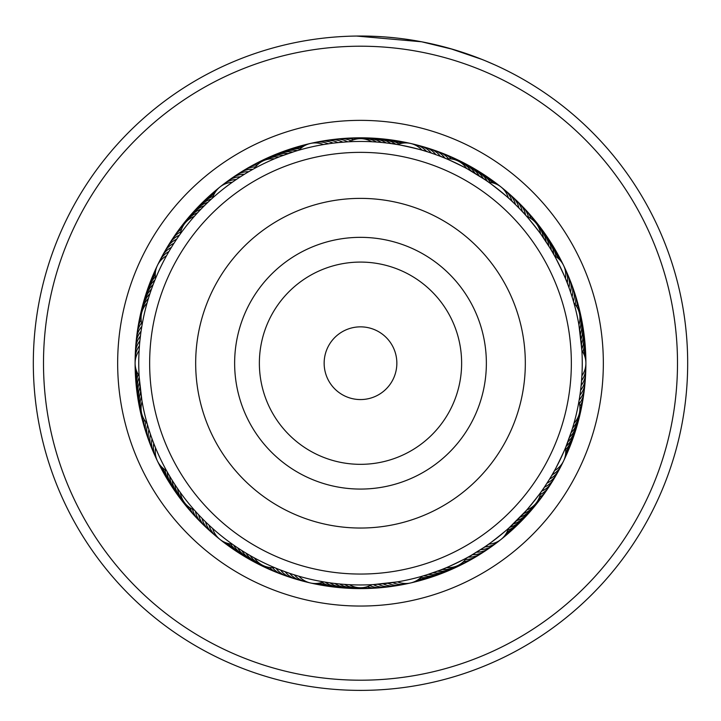 <?xml version="1.0" encoding="UTF-8"?>
<svg xmlns="http://www.w3.org/2000/svg" width="721" height="721" viewBox="0 0 721 721"><rect width="100%" height="100%" fill="white"/><g stroke="black" fill="none" stroke-linecap="round" stroke-linejoin="round"><path stroke-width="1.08" d="M395.847 371.694A36.356 36.356 0 0 0 368.99 327.857A36.356 36.356 0 0 0 325.153 354.723A36.356 36.356 0 0 0 352.01 398.56A36.356 36.356 0 0 0 395.847 371.694M565.525 412.421A210.847 210.847 0 0 0 409.717 158.187A210.847 210.847 0 0 0 155.475 313.986A210.847 210.847 0 0 0 311.283 568.229A210.847 210.847 0 0 0 565.525 412.421M200.231 324.729A164.821 164.821 0 0 0 322.026 523.482A164.821 164.821 0 0 0 520.769 401.678A164.821 164.821 0 0 0 398.974 202.934A164.821 164.821 0 0 0 200.231 324.729M155.556 278.513L155.024 279.811L155.556 278.513M153.744 283.038L153.24 284.344L153.744 283.038M152.032 287.589L151.563 288.905L152.032 287.589M149.977 293.519L149.022 296.475M148.499 298.152L147.607 301.135M141.893 325.973L141.271 329.848M207.99 202.222L209.009 201.267L207.981 202.222M205.485 204.629L204.494 205.611L205.485 204.629M198.681 211.586L197.725 212.605L198.681 211.586M178.384 236.677L177.456 238.02M298.936 150.166L297.638 150.545L298.936 150.166M297.467 150.599L294.474 151.509M280.496 156.385L294.276 151.572L280.487 156.385M251.323 170.192L249.899 171.003M349.361 141.731L347.702 141.821L349.361 141.731A21.81 21.81 0 0 1 371.639 141.731M348.153 141.794L353.867 141.55M484.854 179.601L467.686 169.075M443.334 157.502L440.504 156.385C440.252 155.403 473.282 171.319 472.318 171.706L476.491 174.203M554.494 255.775L552.088 251.548M549.6 247.375L541.3 234.803M524.383 213.813L522.319 211.586C522.518 210.586 545.373 239.264 544.328 239.183L547.005 243.247M581.892 350.586L581.811 349.243M583.136 335.085A21.81 21.81 -5.8 0 1 583.559 337.518A21.81 21.81 174.2 0 1 581.793 348.928L581.703 347.549M581.568 345.701L581.523 345.233M581.405 382.635L581.901 375.785A21.81 21.81 0 0 0 581.901 350.631L578.9 324.783A21.81 21.81 0 0 0 573.943 303.063M565.868 446.876L571.978 429.941M578.9 401.633L579.179 399.993L578.9 401.633A21.81 21.81 0 0 1 573.943 423.353M579.107 400.443L578.071 406.067M509.224 527.7L525.915 510.901M542.616 489.739L544.328 487.234C545.346 487.198 522.482 515.866 522.319 514.83L518.949 518.345M422.064 576.241L423.362 575.863L422.064 576.241M423.533 575.818L426.526 574.907M426.724 574.844L440.513 570.023M469.677 556.224L472.318 554.71C473.246 555.125 440.207 571.032 440.504 570.032L445.452 568.049M337.879 583.803L332.823 583.226M333.165 583.271L337.653 583.785M371.639 584.686L373.298 584.596L371.639 584.686A21.81 21.81 0 0 1 349.361 584.686M372.847 584.623L367.133 584.866M237.488 547.717L240.39 549.618M245.699 552.935L249.899 555.413M277.666 568.914L279.18 569.518M168.912 474.869L169.615 476.076L168.912 474.869M171.4 479.041L172.139 480.24L171.4 479.041M176.672 487.234L177.456 488.387L176.672 487.234M196.617 512.604L197.725 513.803M141.893 400.443L139.189 377.227M140.415 390.367L140.586 391.755M179.223 235.479L180.07 234.28L179.223 235.488M176.465 239.489L177.285 238.272L176.465 239.489M155.258 279.243L155.565 278.477A21.81 21.81 0 0 1 166.488 255.811M171.21 247.682L171.986 246.429M154.591 280.893L153.879 282.686M168.723 251.863L169.462 250.602L168.723 251.872M252.593 169.48L253.882 168.768L252.593 169.48M248.366 171.895L249.637 171.156L248.366 171.895M240.084 176.996L244.194 174.401M212.019 198.5L212.623 197.951A21.81 21.81 0 0 1 219.968 186.991M210.694 199.699L209.279 201.015M236.028 179.682L237.245 178.862L236.019 179.682M343.304 142.118L347.738 141.821M347.819 141.812L337.635 142.632M338.374 142.56L342.89 142.154M342.971 142.145L343.944 142.073M333.535 143.1L339.095 142.488M328.713 143.74L323.495 144.56A21.81 21.81 0 0 0 298.972 150.157L297.962 150.455M323.909 144.488L329.434 143.641M443.532 157.584L441.531 156.781M431.924 153.267L436.98 155.06M396.379 144.371L397.505 144.56A21.81 21.81 0 0 1 422.028 150.157M397.091 144.488L391.566 143.641C391.052 142.65 428.662 151.23 427.778 151.906L423.083 150.464M524.528 213.975L523.067 212.389M486.567 180.773L483.755 178.862C483.737 177.754 513.92 201.826 512.793 202.024M569.338 288.625L570.924 293.231L569.338 288.625M553.962 254.819L554.512 255.811A21.81 21.81 0 0 1 565.435 278.477M553.241 253.54L551.538 250.602C551.998 249.583 568.743 284.371 567.652 284.065M579.702 396.757L578.999 401.083L579.702 396.748M585.641 370.621A21.81 21.81 -10.2 0 1 581.135 385.492L581.243 384.329M581.081 386.014L580.45 391.458M581.288 383.869L581.018 386.627M581.477 344.638L581.838 349.541M542.498 489.91L543.715 488.135M549.023 479.979L543.715 488.144M566.409 445.524L567.652 442.352C568.734 442.081 551.971 476.869 551.538 475.815L549.014 479.979M510.306 526.709L512.793 524.392C513.884 524.618 483.692 548.69 483.755 547.554L471.363 555.26M377.696 584.298L373.262 584.596M373.181 584.605L397.505 581.856A21.81 21.81 0 0 0 422.028 576.259L427.778 574.511L422.028 576.259M387.465 583.316L381.905 583.929M392.287 582.676L386.744 583.406M397.091 581.919L391.566 582.775M276.314 568.364L274.953 567.797L276.314 568.364M289.076 573.15L279.469 569.626M324.621 582.045L323.495 581.856L324.621 582.045M290.004 573.456L293.267 574.529M323.909 581.919L317.988 580.847M297.962 575.962L293.222 574.511L297.917 575.953M198.933 515.1L197.933 514.028L198.933 515.1M202.304 518.606L201.276 517.561L202.304 518.615M232.964 544.616L232.297 544.148A21.81 21.81 0 0 1 219.977 539.434M205.755 522.04L204.701 521.013M234.433 545.644L236.019 546.725M209.27 525.402L208.207 524.392L209.279 525.402M147.372 424.48L147.219 423.93M148.769 429.139L148.607 428.598M150.545 434.583L150.076 433.186L150.545 434.583M166.884 471.318L166.488 470.606A21.81 21.81 0 0 1 155.565 447.939M152.158 439.17L151.662 437.791L152.158 439.17M167.759 472.877L168.723 474.544M153.879 443.721L153.348 442.352L153.879 443.73M141.758 326.793L141.298 329.659M135.359 355.795A21.81 21.81 169.8 0 1 139.865 340.925L140.721 333.688M139.919 340.393L140.469 335.635M139.784 341.799L139.928 340.303M141.064 395.189L141.271 396.568M148.499 428.265L147.607 425.282M139.405 346.107L139.162 349.541M139.126 376.2L139.405 380.309M141.821 326.424L142.055 325.045M211.559 198.915L212.596 197.978M179.439 235.181L179.962 234.442M201.069 209.072L202.051 208.072M295.916 151.068L297.349 150.635M252.918 169.3L253.702 168.858M254.369 168.498A21.81 21.81 0 0 1 274.44 158.836L275.197 158.521M445.028 158.196L445.857 158.539M446.56 158.836A21.81 21.81 0 0 1 466.631 168.498L467.343 168.885M525.609 215.173L526.213 215.849M526.709 216.408A21.81 21.81 0 0 1 540.606 233.829L541.074 234.487M573.483 301.468L573.736 302.333M579.107 325.973L580.585 336.049M573.79 302.523L573.411 301.189M572.411 297.863L570.924 293.222M582.253 363.204A221.753 221.753 0 0 0 360.5 141.451A221.753 221.753 0 0 0 138.747 363.204A221.753 221.753 0 0 0 360.5 584.965A221.753 221.753 0 0 0 582.253 363.204M139.099 350.631A21.81 21.81 0 0 0 139.099 375.785L139.171 376.93M148.589 428.553L149.031 429.959M147.21 423.885L147.589 425.228M284.02 571.356L285.399 571.861M551.538 475.815L554.512 470.606A21.81 21.81 0 0 0 565.435 447.939M147.517 424.948L147.264 424.074M195.391 511.243L194.787 510.567M174.752 484.341L173.995 483.169M167.182 471.858L166.506 470.633M249.89 555.413L248.682 554.71M275.972 568.22L275.143 567.878M233.469 544.977L232.324 544.166M425.084 575.349L423.651 575.782M541.561 491.235L541.038 491.974M540.606 492.587A21.81 21.81 0 0 1 526.709 510.008L526.168 510.612M515.515 521.788L511.991 525.149M511.838 525.303L508.404 528.439A21.81 21.81 0 0 1 501.032 539.416M572.077 429.608L570.572 434.231M426.688 151.563A21.81 21.81 91.4 0 0 413.034 144.155M431.32 153.068A21.81 21.81 -87.3 0 0 417.829 145.363M435.908 154.673A21.81 21.81 -86 0 0 422.596 146.669M440.468 156.376A21.81 21.81 -84.8 0 0 427.328 148.084M444.992 158.178A21.81 21.81 96.5 0 0 432.032 149.607M448.48 158.746A21.81 21.81 -82.3 0 0 436.701 151.221M451.427 158.953A21.81 21.81 -81 0 0 441.333 152.951M454.491 159.602A21.81 21.81 100.3 0 0 445.929 154.772M458.214 161.053A21.81 21.81 101.5 0 0 450.481 156.7M376.497 142.028A21.81 21.81 92.1 0 0 365.43 138.729A21.81 21.81 -87.9 0 0 362.96 138.811M381.346 142.434A21.81 21.81 -86.7 0 0 370.351 138.892A21.81 21.81 93.3 0 0 367.881 138.919M386.186 142.947A21.81 21.81 -85.4 0 0 375.271 139.162A21.81 21.81 94.6 0 0 372.802 139.135M391.016 143.56A21.81 21.81 95.8 0 0 380.183 139.541A21.81 21.81 -84.2 0 0 377.723 139.459M395.829 144.281A21.81 21.81 97.1 0 0 385.086 140.027A21.81 21.81 -82.9 0 0 382.626 139.892M399.055 143.993A21.81 21.81 -81.6 0 0 389.98 140.613A21.81 21.81 98.4 0 0 387.519 140.433M401.318 143.389A21.81 21.81 -80.4 0 0 394.856 141.316A21.81 21.81 99.6 0 0 392.404 141.082M403.264 143.064A21.81 21.81 100.9 0 0 399.713 142.127A21.81 21.81 -79.1 0 0 397.271 141.83M232.297 182.269A21.81 21.81 0 0 0 219.977 186.982M212.623 528.457A21.81 21.81 0 0 0 219.968 539.416M298.972 576.259A21.81 21.81 0 0 0 323.495 581.856M488.703 544.148A21.81 21.81 0 0 0 501.023 539.434M508.377 197.951A21.81 21.81 0 0 0 501.032 186.991M501.023 186.982A21.81 21.81 0 0 0 488.703 182.269M328.307 143.803A21.81 21.81 65.7 0 0 312.788 143.055M236.299 179.502A21.81 21.81 40 0 0 221.987 185.558M168.885 251.584A21.81 21.81 14.3 0 0 158.629 263.246M139.432 345.774A21.81 21.81 -11.4 0 0 135.251 360.734M153.762 443.415A21.81 21.81 -37.1 0 0 156.484 458.709M209.036 525.176A21.81 21.81 -62.8 0 0 218.13 537.776M294.312 574.853A21.81 21.81 -88.6 0 0 307.966 582.262M392.693 582.613A21.81 21.81 -114.3 0 0 408.212 583.361M484.701 546.915A21.81 21.81 -140 0 0 499.013 540.858M552.115 474.833A21.81 21.81 -165.7 0 0 562.371 463.17M581.568 380.643A21.81 21.81 168.6 0 0 585.749 365.682M567.238 282.993A21.81 21.81 142.9 0 0 564.516 267.698M511.964 201.24A21.81 21.81 117.2 0 0 502.87 188.641M333.129 143.146A21.81 21.81 -113 0 0 317.628 142.064M240.354 176.816A21.81 21.81 -138.7 0 0 225.925 182.566M171.382 247.402A21.81 21.81 -164.4 0 0 160.873 258.839M152.05 438.864A21.81 21.81 144.1 0 0 154.438 454.212M205.521 521.815A21.81 21.81 118.4 0 0 214.326 534.612M289.68 573.348A21.81 21.81 92.7 0 0 303.171 581.054M387.871 583.271A21.81 21.81 67 0 0 403.372 584.352M480.646 549.6A21.81 21.81 41.3 0 0 495.075 543.85M549.618 479.014A21.81 21.81 15.6 0 0 560.127 467.568M568.95 287.553A21.81 21.81 -35.9 0 0 566.562 272.205M515.479 204.602A21.81 21.81 -61.6 0 0 506.674 191.804M337.96 142.605A21.81 21.81 -111.8 0 0 322.494 141.172M244.473 174.23A21.81 21.81 -137.5 0 0 229.918 179.655M173.968 243.283A21.81 21.81 -163.2 0 0 163.207 254.486M140.406 336.094A21.81 21.81 171.1 0 0 135.575 350.857M150.437 434.267A21.81 21.81 145.4 0 0 152.492 449.67M202.078 518.372A21.81 21.81 119.7 0 0 210.604 531.359M285.092 571.744A21.81 21.81 94 0 0 298.404 579.747M383.04 583.812A21.81 21.81 68.2 0 0 398.506 585.245M476.527 552.187A21.81 21.81 42.5 0 0 491.082 546.761M547.032 483.133A21.81 21.81 16.8 0 0 557.793 471.931M580.594 390.322A21.81 21.81 -8.9 0 0 585.425 375.56M570.563 292.149A21.81 21.81 -34.6 0 0 568.508 276.747M518.922 208.045A21.81 21.81 -60.3 0 0 510.396 195.058M342.808 142.163A21.81 21.81 -110.5 0 0 327.37 140.397M248.655 171.724A21.81 21.81 -136.2 0 0 233.983 176.834M176.645 239.219A21.81 21.81 -161.9 0 0 165.641 250.187M141.055 331.272A21.81 21.81 172.4 0 0 135.899 345.927M148.932 429.644A21.81 21.81 146.6 0 0 150.644 445.082M198.708 514.857A21.81 21.81 120.9 0 0 206.954 528.033M280.532 570.041A21.81 21.81 95.2 0 0 293.672 578.332M378.192 584.253A21.81 21.81 69.5 0 0 393.63 586.02M472.345 554.692A21.81 21.81 43.8 0 0 487.017 549.582M544.355 487.198A21.81 21.81 18.1 0 0 555.359 476.23M579.945 395.144A21.81 21.81 -7.6 0 0 585.101 380.49M572.068 296.773A21.81 21.81 -33.4 0 0 570.356 281.334M522.292 211.55A21.81 21.81 -59.1 0 0 514.046 198.383M347.666 141.821A21.81 21.81 70.8 0 0 332.273 139.721M252.882 169.318A21.81 21.81 45 0 0 238.101 174.103M179.412 235.217A21.81 21.81 19.3 0 0 169.363 243.761M169.363 243.77A21.81 21.81 19.3 0 0 168.173 245.933M141.812 326.46A21.81 21.81 -6.4 0 0 136.332 340.997M147.526 424.984A21.81 21.81 -32.1 0 0 148.896 440.459M195.418 511.279A21.81 21.81 -57.8 0 0 203.367 524.618M276.008 568.238A21.81 21.81 -83.5 0 0 288.968 576.809M373.334 584.596A21.81 21.81 -109.2 0 0 388.727 586.696M468.118 557.099A21.81 21.81 -135 0 0 482.899 552.313M541.588 491.199A21.81 21.81 -160.7 0 0 552.827 480.483M579.188 399.957A21.81 21.81 173.6 0 0 584.668 385.42M573.474 301.432A21.81 21.81 147.9 0 0 572.104 285.958M525.582 215.137A21.81 21.81 122.2 0 0 517.633 201.799M351.055 140.82A21.81 21.81 -108 0 0 337.185 139.153M255.504 166.948A21.81 21.81 -133.7 0 0 242.274 171.463M180.746 231.937A21.81 21.81 -159.4 0 0 170.787 241.742M141.586 322.927A21.81 21.81 174.9 0 0 136.873 336.085M145.795 421.902A21.81 21.81 149.2 0 0 147.255 435.799M192.525 509.242A21.81 21.81 123.4 0 0 199.87 521.13M272.52 567.67A21.81 21.81 97.7 0 0 284.299 575.187M369.945 585.587A21.81 21.81 72 0 0 383.815 587.264M465.496 559.469A21.81 21.81 46.3 0 0 478.726 554.954M540.254 494.48A21.81 21.81 20.6 0 0 550.213 484.674M579.414 403.481A21.81 21.81 -5.1 0 0 584.127 390.331M575.205 304.514A21.81 21.81 -30.8 0 0 573.745 290.617M528.475 217.165A21.81 21.81 -56.6 0 0 521.13 205.278M353.795 139.73A21.81 21.81 -106.7 0 0 342.105 138.693M257.496 164.767A21.81 21.81 -132.4 0 0 246.51 168.912M181.593 229.116A21.81 21.81 -158.2 0 0 173.5 237.615M141.136 320.016A21.81 21.81 176.1 0 0 137.522 331.182M144.119 419.469A21.81 21.81 150.4 0 0 145.714 431.104M189.956 507.782A21.81 21.81 124.7 0 0 196.436 517.57M269.573 567.463A21.81 21.81 99 0 0 279.667 573.465M367.205 586.687A21.81 21.81 73.3 0 0 378.895 587.723M463.504 561.65A21.81 21.81 47.6 0 0 474.49 557.504M539.407 497.301A21.81 21.81 21.8 0 0 547.5 488.802M579.864 406.401A21.81 21.81 -3.9 0 0 583.478 395.234M576.881 306.939A21.81 21.81 -29.6 0 0 575.286 295.313M531.044 218.625A21.81 21.81 -55.3 0 0 524.564 208.847M356.841 138.982A21.81 21.81 74.5 0 0 347.035 138.351M259.911 162.775A21.81 21.81 48.8 0 0 250.8 166.461M182.909 226.268A21.81 21.81 23.1 0 0 176.303 233.541M141.082 316.88A21.81 21.81 -2.6 0 0 138.576 323.837M138.576 323.846A21.81 21.81 -2.6 0 0 138.279 326.298M142.713 416.675A21.81 21.81 -28.3 0 0 144.272 426.372M187.478 505.872A21.81 21.81 -54 0 0 193.093 513.938M266.509 566.814A21.81 21.81 -79.7 0 0 275.071 571.645M364.159 587.435A21.81 21.81 -105.5 0 0 373.965 588.066M461.089 563.642A21.81 21.81 -131.2 0 0 470.2 559.956M538.091 500.149A21.81 21.81 -156.9 0 0 544.697 492.876M579.918 409.537A21.81 21.81 177.4 0 0 582.721 400.119M578.287 309.742A21.81 21.81 151.7 0 0 576.728 300.044M533.522 220.545A21.81 21.81 126 0 0 527.907 212.479M360.824 138.675A21.81 21.81 75.8 0 0 351.974 138.108M263.372 160.774A21.81 21.81 50.1 0 0 255.144 164.1M185.153 222.96A21.81 21.81 24.4 0 0 179.187 229.53M141.667 312.932A21.81 21.81 -1.3 0 0 139.144 321.431M141.523 412.854A21.81 21.81 -27.1 0 0 142.938 421.614M184.747 502.952A21.81 21.81 -52.8 0 0 189.821 510.225M262.786 565.363A21.81 21.81 -78.5 0 0 270.519 569.716M360.176 587.741A21.81 21.81 -104.2 0 0 369.026 588.309M457.628 565.643A21.81 21.81 -129.9 0 0 465.856 562.317M535.847 503.456A21.81 21.81 -155.6 0 0 541.813 496.886M579.333 413.484A21.81 21.81 178.7 0 0 581.856 404.986M579.477 313.563A21.81 21.81 152.9 0 0 578.062 304.803M536.253 223.465A21.81 21.81 127.2 0 0 531.179 216.192M194.291 216.408A21.81 21.81 0 0 0 180.394 233.829M147.057 303.063A21.81 21.81 0 0 0 142.1 324.783M142.1 401.633A21.81 21.81 0 0 0 147.057 423.353M180.394 492.587A21.81 21.81 0 0 0 194.291 510.008M254.369 557.919A21.81 21.81 0 0 0 274.44 567.58M446.56 567.58A21.81 21.81 0 0 0 466.631 557.919M278.946 156.989A21.81 21.81 66.4 0 0 267.536 158.818A21.81 21.81 -113.6 0 0 265.355 159.963M197.554 212.803A21.81 21.81 40.6 0 0 188.064 219.391A21.81 21.81 -139.4 0 0 186.595 221.374M148.427 298.395A21.81 21.81 14.9 0 0 142.74 308.453A21.81 21.81 -165.1 0 0 142.28 310.877M141.307 396.829A21.81 21.81 -10.8 0 0 140.55 408.356A21.81 21.81 169.2 0 0 141.181 410.736M177.6 488.604A21.81 21.81 -36.5 0 0 181.926 499.32A21.81 21.81 143.5 0 0 183.522 501.194M250.124 555.54A21.81 21.81 -62.2 0 0 258.659 563.317A21.81 21.81 117.8 0 0 260.921 564.309M344.503 584.389A21.81 21.81 -87.9 0 0 355.57 587.687A21.81 21.81 92.1 0 0 358.04 587.606M442.054 569.419A21.81 21.81 -113.6 0 0 453.464 567.598A21.81 21.81 66.4 0 0 455.645 566.454M523.446 513.613A21.81 21.81 -139.4 0 0 532.936 507.025A21.81 21.81 40.6 0 0 534.405 505.042M572.573 428.022A21.81 21.81 -165.1 0 0 578.26 417.964A21.81 21.81 14.9 0 0 578.72 415.539M579.693 329.587A21.81 21.81 169.2 0 0 580.45 318.06A21.81 21.81 -10.8 0 0 579.819 315.672M543.4 237.813A21.81 21.81 143.5 0 0 539.074 227.097A21.81 21.81 -36.5 0 0 537.478 225.222M470.876 170.877A21.81 21.81 117.8 0 0 462.341 163.099A21.81 21.81 -62.2 0 0 460.079 162.099M283.488 155.249A21.81 21.81 -112.4 0 0 272.051 156.827A21.81 21.81 67.6 0 0 269.843 157.926M200.889 209.261A21.81 21.81 -138.1 0 0 191.263 215.642A21.81 21.81 41.9 0 0 189.749 217.589M149.905 293.753A21.81 21.81 -163.8 0 0 144.002 303.685A21.81 21.81 16.2 0 0 143.479 306.101M140.622 392.008A21.81 21.81 170.5 0 0 139.613 403.517A21.81 21.81 -9.5 0 0 140.189 405.914M174.897 484.557A21.81 21.81 144.8 0 0 178.979 495.363A21.81 21.81 -35.2 0 0 180.538 497.274M245.924 553.07A21.81 21.81 119 0 0 254.297 561.037A21.81 21.81 -61 0 0 256.532 562.083M339.654 583.983A21.81 21.81 93.3 0 0 350.649 587.525A21.81 21.81 -86.7 0 0 353.119 587.498M437.512 571.167A21.81 21.81 67.6 0 0 448.949 569.59A21.81 21.81 -112.4 0 0 451.157 568.49M520.111 517.155A21.81 21.81 41.9 0 0 529.737 510.774A21.81 21.81 -138.1 0 0 531.251 508.819M571.095 432.654A21.81 21.81 16.2 0 0 576.998 422.731A21.81 21.81 -163.8 0 0 577.521 420.316M580.378 334.409A21.81 21.81 -9.5 0 0 581.387 322.9A21.81 21.81 170.5 0 0 580.811 320.503M546.103 241.859A21.81 21.81 -35.2 0 0 542.021 231.053A21.81 21.81 144.8 0 0 540.462 229.143M475.076 173.346A21.81 21.81 -61 0 0 466.703 165.379A21.81 21.81 119 0 0 464.468 164.334M288.076 153.609A21.81 21.81 -111.1 0 0 276.594 154.934A21.81 21.81 68.9 0 0 274.368 155.988M204.304 205.791A21.81 21.81 -136.8 0 0 194.544 211.965A21.81 21.81 43.2 0 0 192.985 213.885M151.473 289.157A21.81 21.81 -162.6 0 0 145.354 298.954A21.81 21.81 17.4 0 0 144.786 301.351M140.045 387.177A21.81 21.81 171.7 0 0 138.783 398.659A21.81 21.81 -8.3 0 0 139.306 401.074M172.274 480.456A21.81 21.81 146 0 0 176.122 491.352A21.81 21.81 -34 0 0 177.645 493.29M241.787 550.511A21.81 21.81 120.3 0 0 249.98 558.658A21.81 21.81 -59.7 0 0 252.197 559.748M334.814 583.469A21.81 21.81 94.6 0 0 345.729 587.255A21.81 21.81 -85.4 0 0 348.198 587.282M432.924 572.798A21.81 21.81 68.9 0 0 444.406 571.474A21.81 21.81 -111.1 0 0 446.632 570.428M516.696 520.625A21.81 21.81 43.2 0 0 526.456 514.452A21.81 21.81 -136.8 0 0 528.015 512.532M569.527 437.259A21.81 21.81 17.4 0 0 575.646 427.463A21.81 21.81 -162.6 0 0 576.214 425.066M580.955 339.24A21.81 21.81 -8.3 0 0 582.217 327.758A21.81 21.81 171.7 0 0 581.694 325.342M548.726 245.96A21.81 21.81 -34 0 0 544.878 235.064A21.81 21.81 146 0 0 543.355 233.126M479.213 175.906A21.81 21.81 -59.7 0 0 471.02 167.759A21.81 21.81 120.3 0 0 468.803 166.668M292.69 152.077A21.81 21.81 70.1 0 0 281.19 153.149A21.81 21.81 -109.9 0 0 278.937 154.15M207.801 202.403A21.81 21.81 44.4 0 0 197.896 208.36A21.81 21.81 -135.6 0 0 196.301 210.244M153.149 284.588A21.81 21.81 18.7 0 0 146.814 294.249A21.81 21.81 -161.3 0 0 146.192 296.628M139.568 382.337A21.81 21.81 -7 0 0 138.053 393.792A21.81 21.81 173 0 0 138.531 396.208M169.75 476.302A21.81 21.81 -32.7 0 0 173.355 487.27A21.81 21.81 147.3 0 0 174.833 489.253M237.705 547.861A21.81 21.81 -58.4 0 0 245.717 556.188A21.81 21.81 121.6 0 0 247.907 557.324M329.984 582.856A21.81 21.81 -84.2 0 0 340.817 586.876A21.81 21.81 95.8 0 0 343.277 586.957M428.31 574.34A21.81 21.81 -109.9 0 0 439.81 573.267A21.81 21.81 70.1 0 0 442.063 572.267M513.199 524.014A21.81 21.81 -135.6 0 0 523.104 518.057A21.81 21.81 44.4 0 0 524.699 516.173M567.851 441.829A21.81 21.81 -161.3 0 0 574.186 432.167A21.81 21.81 18.7 0 0 574.808 429.788M581.432 344.079A21.81 21.81 173 0 0 582.947 332.624A21.81 21.81 -7 0 0 582.469 330.209M551.25 250.115A21.81 21.81 147.3 0 0 547.645 239.138A21.81 21.81 -32.7 0 0 546.167 237.164M483.295 178.556A21.81 21.81 121.6 0 0 475.283 170.228A21.81 21.81 -58.4 0 0 473.093 169.093M297.34 150.635A21.81 21.81 71.4 0 0 285.813 151.455A21.81 21.81 -108.6 0 0 283.542 152.41M211.361 199.095A21.81 21.81 45.7 0 0 201.339 204.827A21.81 21.81 -134.3 0 0 199.699 206.675M154.925 280.054A21.81 21.81 20 0 0 148.382 289.572A21.81 21.81 -160 0 0 147.706 291.942M139.207 377.48A21.81 21.81 -5.8 0 0 137.441 388.898A21.81 21.81 174.2 0 0 137.864 391.332M167.317 472.084A21.81 21.81 -31.5 0 0 170.679 483.142A21.81 21.81 148.5 0 0 172.112 485.143M233.685 545.121A21.81 21.81 -57.2 0 0 241.508 553.62A21.81 21.81 122.8 0 0 243.671 554.81M325.171 582.135A21.81 21.81 -82.9 0 0 335.914 586.389A21.81 21.81 97.1 0 0 338.374 586.524M423.66 575.782A21.81 21.81 -108.6 0 0 435.187 574.961A21.81 21.81 71.4 0 0 437.458 574.006M509.639 527.321A21.81 21.81 -134.3 0 0 519.661 521.58A21.81 21.81 45.7 0 0 521.301 519.742M566.075 446.362A21.81 21.81 -160 0 0 572.618 436.845A21.81 21.81 20 0 0 573.294 434.466M553.683 254.333A21.81 21.81 148.5 0 0 550.321 243.274A21.81 21.81 -31.5 0 0 548.888 241.274M487.315 181.295A21.81 21.81 122.8 0 0 479.492 172.797A21.81 21.81 -57.2 0 0 477.329 171.607M300.125 148.968A21.81 21.81 -107.4 0 0 290.482 149.869A21.81 21.81 72.6 0 0 288.184 150.77M213.146 196.382A21.81 21.81 -133.1 0 0 204.854 201.375A21.81 21.81 46.9 0 0 203.169 203.187M155.357 276.837A21.81 21.81 -158.8 0 0 150.049 284.939A21.81 21.81 21.2 0 0 149.319 287.291M138.198 374.397A21.81 21.81 175.5 0 0 136.927 383.996A21.81 21.81 -4.5 0 0 137.296 386.438M165.064 469.741A21.81 21.81 149.8 0 0 168.092 478.942A21.81 21.81 -30.2 0 0 169.48 480.979M230.648 543.985A21.81 21.81 124.1 0 0 237.362 550.961A21.81 21.81 -55.9 0 0 239.498 552.196M321.945 582.424A21.81 21.81 98.4 0 0 331.02 585.794A21.81 21.81 -81.6 0 0 333.481 585.984M420.875 577.449A21.81 21.81 72.6 0 0 430.518 576.548A21.81 21.81 -107.4 0 0 432.816 575.646M507.854 530.034A21.81 21.81 46.9 0 0 516.146 525.041A21.81 21.81 -133.1 0 0 517.831 523.23M565.643 449.58A21.81 21.81 21.2 0 0 570.951 441.477A21.81 21.81 -158.8 0 0 571.681 439.125M582.802 352.019A21.81 21.81 -4.5 0 0 584.073 342.412A21.81 21.81 175.5 0 0 583.704 339.979M555.936 256.676A21.81 21.81 -30.2 0 0 552.908 247.474A21.81 21.81 149.8 0 0 551.52 245.437M490.352 182.431A21.81 21.81 -55.9 0 0 483.638 175.446A21.81 21.81 124.1 0 0 481.502 174.221M301.901 147.445A21.81 21.81 -106.1 0 0 295.177 148.382A21.81 21.81 73.9 0 0 292.861 149.238M214.083 194.237A21.81 21.81 -131.8 0 0 208.441 198.005A21.81 21.81 48.2 0 0 206.72 199.771M155.276 274.494A21.81 21.81 -157.5 0 0 151.816 280.334A21.81 21.81 22.5 0 0 151.04 282.677M137.107 372.324A21.81 21.81 176.8 0 0 136.53 379.093A21.81 21.81 -3.2 0 0 136.837 381.535M163.189 468.353A21.81 21.81 151 0 0 165.596 474.697A21.81 21.81 -29 0 0 166.939 476.761M228.35 543.553A21.81 21.81 125.3 0 0 233.271 548.221A21.81 21.81 -54.7 0 0 235.379 549.501M319.682 583.028A21.81 21.81 99.6 0 0 326.144 585.101A21.81 21.81 -80.4 0 0 328.596 585.335M419.099 578.972A21.81 21.81 73.9 0 0 425.823 578.035A21.81 21.81 -106.1 0 0 428.139 577.179M506.917 532.179A21.81 21.81 48.2 0 0 512.559 528.412A21.81 21.81 -131.8 0 0 514.28 526.645M565.724 451.923A21.81 21.81 22.5 0 0 569.184 446.074A21.81 21.81 -157.5 0 0 569.96 443.739M583.893 354.092A21.81 21.81 -3.2 0 0 584.47 347.324A21.81 21.81 176.8 0 0 584.163 344.881M557.811 258.064A21.81 21.81 -29 0 0 555.404 251.719A21.81 21.81 151 0 0 554.061 249.655M492.65 182.864A21.81 21.81 -54.7 0 0 487.729 178.195A21.81 21.81 125.3 0 0 485.621 176.915M303.514 146.309A21.81 21.81 75.2 0 0 299.909 147.003A21.81 21.81 -104.8 0 0 297.575 147.805M215.056 192.516A21.81 21.81 49.4 0 0 212.1 194.706A21.81 21.81 -130.6 0 0 210.343 196.436M155.394 272.529A21.81 21.81 23.7 0 0 153.69 275.782A21.81 21.81 -156.3 0 0 152.852 278.099M136.359 370.495A21.81 21.81 -2 0 0 136.233 374.172A21.81 21.81 178 0 0 136.494 376.623M161.72 467.028A21.81 21.81 -27.7 0 0 163.198 470.389A21.81 21.81 152.3 0 0 164.496 472.489M226.457 542.994A21.81 21.81 -53.4 0 0 229.242 545.382A21.81 21.81 126.6 0 0 231.324 546.707M317.736 583.343A21.81 21.81 -79.1 0 0 321.287 584.289A21.81 21.81 100.9 0 0 323.729 584.587M417.486 580.099A21.81 21.81 -104.8 0 0 421.091 579.414A21.81 21.81 75.2 0 0 423.425 578.612M505.944 533.9A21.81 21.81 -130.6 0 0 508.9 531.71A21.81 21.81 49.4 0 0 510.657 529.98M565.606 453.888A21.81 21.81 -156.3 0 0 567.31 450.634A21.81 21.81 23.7 0 0 568.148 448.318M584.641 355.922A21.81 21.81 178 0 0 584.767 352.245A21.81 21.81 -2 0 0 584.506 349.793M559.28 259.389A21.81 21.81 152.3 0 0 557.802 256.027A21.81 21.81 -27.7 0 0 556.504 253.927M494.543 183.422A21.81 21.81 126.6 0 0 491.758 181.034A21.81 21.81 -53.4 0 0 489.676 179.709M50.47 297.088A317.006 317.006 0 0 0 294.375 673.234A317.006 317.006 0 0 0 670.53 429.328A317.006 317.006 0 0 0 426.625 53.183A317.006 317.006 0 0 0 50.47 297.088M680.48 431.455A327.181 327.181 0 0 1 292.257 683.193A327.181 327.181 0 0 1 40.52 294.961A327.181 327.181 0 0 1 428.743 43.224A327.181 327.181 0 0 1 680.48 431.455M123.003 312.553A242.842 242.842 0 0 1 411.15 125.706A242.842 242.842 0 0 1 597.997 413.863A242.842 242.842 0 0 1 309.85 600.71A242.842 242.842 0 0 1 123.003 312.553M580.937 410.222A225.394 225.394 0 0 0 407.509 142.776A225.394 225.394 0 0 0 140.063 316.195A225.394 225.394 0 0 0 313.491 583.64A225.394 225.394 0 0 0 580.937 410.222M449.904 48.478L482.142 59.483M372.126 36.23L356.544 36.05L421.614 41.782L453.32 49.47M464.982 53.156L477.491 57.662M484.251 60.33L475.635 56.959M473.4 56.121L463.81 52.768M463.351 52.615L449.21 48.28M413.475 40.349L405.671 39.159M404.22 38.961L397.92 38.177M397.271 38.105L385.726 37.005M382.707 36.78L375.902 36.392M374.082 36.311L371.802 36.221M388.88 37.258L392.837 37.627M393.945 37.744L398.217 38.213M398.929 38.294L401.318 38.583M402.633 38.754L407.275 39.385M372.162 36.239L379.868 36.6M423.542 42.16L425.093 42.467M485.404 60.807L494.264 64.62M494.624 64.782L485.954 61.033M485.855 60.997L482.52 59.636M238.11 333.832A125.869 125.869 0 0 0 331.119 485.593A125.869 125.869 0 0 0 482.89 392.584A125.869 125.869 0 0 0 389.881 240.823A125.869 125.869 0 0 0 238.11 333.832M262.165 339.6A101.129 101.129 0 0 0 336.896 461.539A101.129 101.129 0 0 0 458.835 386.816A101.129 101.129 0 0 0 384.104 264.877A101.129 101.129 0 0 0 262.165 339.6"/></g></svg>
